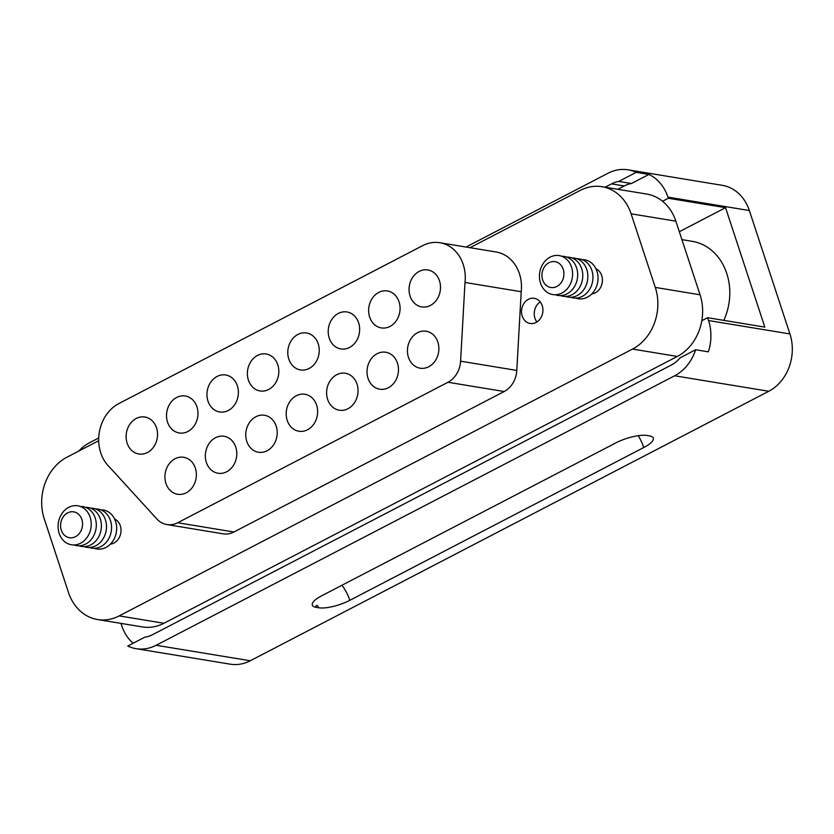<?xml version="1.0" encoding="UTF-8"?>
<svg xmlns="http://www.w3.org/2000/svg" width="834" height="834" viewBox="0 0 834 834"><rect width="100%" height="100%" fill="white"/><g stroke="black" fill="none" stroke-linecap="round" stroke-linejoin="round"><path stroke-width="1.25" d="M349.811 600.324A23.415 6.828 -18.2 0 1 318.724 607.778L316.18 607.361A23.415 6.828 -18.2 0 1 312.312 605.13A23.415 6.828 -18.2 0 1 321.83 595.716L615.805 442.917A23.415 6.828 -18.2 0 1 646.892 435.463L649.436 435.88A23.415 6.828 -18.2 0 1 653.303 438.121A23.415 6.828 -18.2 0 1 643.785 447.524L349.811 600.324A25.76 12.02 -117.5 0 0 341.982 585.249M165.945 483.418A18.734 15.637 -80.7 0 0 177.6 494.26A18.734 15.637 -80.7 0 0 192.664 486.952A18.734 15.637 -80.7 0 0 195.344 468.135A18.734 15.637 -80.7 0 0 183.688 457.293A18.734 15.637 -80.7 0 0 168.624 464.59A18.734 15.637 -80.7 0 0 165.945 483.418M127.133 443.135A18.734 15.637 -80.7 0 0 138.788 453.977A18.734 15.637 -80.7 0 0 153.852 446.68A18.734 15.637 -80.7 0 0 156.531 427.852A18.734 15.637 -80.7 0 0 144.876 417.01A18.734 15.637 -80.7 0 0 129.812 424.318A18.734 15.637 -80.7 0 0 127.133 443.135M167.551 422.129A18.734 15.637 -80.7 0 0 179.206 432.971A18.734 15.637 -80.7 0 0 194.27 425.674A18.734 15.637 -80.7 0 0 196.949 406.846A18.734 15.637 -80.7 0 0 185.294 396.004A18.734 15.637 -80.7 0 0 170.23 403.302A18.734 15.637 -80.7 0 0 167.551 422.129M207.979 401.123A18.734 15.637 -80.7 0 0 219.634 411.965A18.734 15.637 -80.7 0 0 234.698 404.657A18.734 15.637 -80.7 0 0 237.367 385.84A18.734 15.637 -80.7 0 0 225.712 374.998A18.734 15.637 -80.7 0 0 210.658 382.295A18.734 15.637 -80.7 0 0 207.979 401.123M248.396 380.106A18.734 15.637 -80.7 0 0 260.052 390.948A18.734 15.637 -80.7 0 0 275.116 383.65A18.734 15.637 -80.7 0 0 277.795 364.823A18.734 15.637 -80.7 0 0 266.14 353.981A18.734 15.637 -80.7 0 0 251.076 361.289A18.734 15.637 -80.7 0 0 248.396 380.106M288.814 359.1A18.734 15.637 -80.7 0 0 300.469 369.942A18.734 15.637 -80.7 0 0 315.533 362.644A18.734 15.637 -80.7 0 0 318.213 343.817A18.734 15.637 -80.7 0 0 306.558 332.974A18.734 15.637 -80.7 0 0 291.493 340.272A18.734 15.637 -80.7 0 0 288.814 359.1M329.232 338.093A18.734 15.637 -80.7 0 0 340.887 348.935A18.734 15.637 -80.7 0 0 355.951 341.627A18.734 15.637 -80.7 0 0 358.63 322.81A18.734 15.637 -80.7 0 0 346.975 311.968A18.734 15.637 -80.7 0 0 331.911 319.266A18.734 15.637 -80.7 0 0 329.232 338.093M369.66 317.076A18.734 15.637 -80.7 0 0 381.315 327.918A18.734 15.637 -80.7 0 0 396.379 320.621A18.734 15.637 -80.7 0 0 399.059 301.804A18.734 15.637 -80.7 0 0 387.403 290.951A18.734 15.637 -80.7 0 0 372.339 298.259A18.734 15.637 -80.7 0 0 369.66 317.076M410.078 296.07A18.734 15.637 -80.7 0 0 421.733 306.912A18.734 15.637 -80.7 0 0 436.797 299.614A18.734 15.637 -80.7 0 0 439.476 280.787A18.734 15.637 -80.7 0 0 427.821 269.945A18.734 15.637 -80.7 0 0 412.757 277.242A18.734 15.637 -80.7 0 0 410.078 296.07M408.472 357.359A18.734 15.637 -80.7 0 0 420.127 368.201A18.734 15.637 -80.7 0 0 435.181 360.893A18.734 15.637 -80.7 0 0 437.86 342.076A18.734 15.637 -80.7 0 0 426.205 331.234A18.734 15.637 -80.7 0 0 411.141 338.531A18.734 15.637 -80.7 0 0 408.472 357.359M368.044 378.365A18.734 15.637 -80.7 0 0 379.699 389.207A18.734 15.637 -80.7 0 0 394.763 381.909A18.734 15.637 -80.7 0 0 397.443 363.082A18.734 15.637 -80.7 0 0 385.788 352.24A18.734 15.637 -80.7 0 0 370.723 359.537A18.734 15.637 -80.7 0 0 368.044 378.365M327.626 399.371A18.734 15.637 -80.7 0 0 339.282 410.213A18.734 15.637 -80.7 0 0 354.346 402.916A18.734 15.637 -80.7 0 0 357.025 384.099A18.734 15.637 -80.7 0 0 345.37 373.246A18.734 15.637 -80.7 0 0 330.306 380.554A18.734 15.637 -80.7 0 0 327.626 399.371M287.209 420.388A18.734 15.637 -80.7 0 0 298.864 431.23A18.734 15.637 -80.7 0 0 313.928 423.922A18.734 15.637 -80.7 0 0 316.607 405.105A18.734 15.637 -80.7 0 0 304.952 394.263A18.734 15.637 -80.7 0 0 289.888 401.561A18.734 15.637 -80.7 0 0 287.209 420.388M246.781 441.394A18.734 15.637 -80.7 0 0 258.436 452.236A18.734 15.637 -80.7 0 0 273.5 444.939A18.734 15.637 -80.7 0 0 276.179 426.111A18.734 15.637 -80.7 0 0 264.524 415.269A18.734 15.637 -80.7 0 0 249.46 422.567A18.734 15.637 -80.7 0 0 246.781 441.394M206.363 462.401A18.734 15.637 -80.7 0 0 218.018 473.243A18.734 15.637 -80.7 0 0 233.082 465.945A18.734 15.637 -80.7 0 0 235.761 447.128A18.734 15.637 -80.7 0 0 224.106 436.276A18.734 15.637 -80.7 0 0 209.042 443.584A18.734 15.637 -80.7 0 0 206.363 462.401M100.737 452.831A37.467 31.275 -80.7 0 0 109.608 467.186L156.917 519.019A23.415 19.547 -80.7 0 0 166.904 524.565A23.415 19.547 -80.7 0 0 177.705 522.741L447.962 382.264A23.415 19.547 -80.7 0 0 460.587 361.185L464.997 282.465A37.467 31.275 -80.7 0 0 439.904 242.736A37.467 31.275 -80.7 0 0 422.619 245.665L118.949 403.51A37.467 31.275 -80.7 0 0 100.737 452.831M522.22 316.096A12.75 10.644 -80.7 0 0 530.153 323.477A12.75 10.644 -80.7 0 0 540.401 318.505A12.75 10.644 -80.7 0 0 542.225 305.692A12.75 10.644 -80.7 0 0 534.292 298.322A12.75 10.644 -80.7 0 0 524.033 303.284A12.75 10.644 -80.7 0 0 522.22 316.096M540.224 301.929A12.75 10.644 -80.7 0 0 534.938 318.192A12.75 10.644 -80.7 0 0 536.929 321.955M110.432 544.112A13.104 10.936 -80.7 0 0 113.956 543.028A13.104 10.936 -80.7 0 0 121.034 530.768A13.104 10.936 -80.7 0 0 114.571 518.946M591.806 293.902A13.104 10.936 -80.7 0 0 595.33 292.817A13.104 10.936 -80.7 0 0 602.409 280.558A13.104 10.936 -80.7 0 0 595.945 268.736M681.931 239.639L692.272 241.339A55.43 46.277 99.3 0 1 723.787 320.36M464.997 282.465L521.208 291.723A37.467 31.275 -80.7 0 0 496.115 251.993L439.904 242.736M166.904 524.565L223.116 533.823A23.415 19.547 -80.7 0 0 233.916 531.998L504.174 391.521A23.415 19.547 -80.7 0 0 516.799 370.432L521.208 291.723M98.693 440.706L67.012 457.178A46.829 39.094 -80.7 0 0 44.254 518.831L68.461 592.442A46.829 39.094 -80.7 0 0 97.599 619.547L142.364 626.918A46.829 39.094 -80.7 0 0 163.964 623.269L677.302 356.441A46.829 39.094 -80.7 0 0 701.811 320.704A46.829 39.094 -80.7 0 0 700.06 294.788L675.853 221.177A46.829 39.094 -80.7 0 0 662.55 201.265L668.326 198.263L667.951 197.137A43.556 36.362 -80.7 0 0 648.925 174.442L636.206 172.346A43.556 36.362 -80.7 0 0 628.138 169.834A43.556 36.362 -80.7 0 0 608.049 173.232L466.039 247.041M98.714 437.975L89.561 442.729A43.556 36.362 -80.7 0 0 78.782 451.058M701.811 320.704L707.597 317.702L764.83 327.116L725.559 207.687L679.324 231.716M695.65 349.738A43.556 36.362 -80.7 0 1 674.643 375.78L156.156 645.276A43.556 36.362 -80.7 0 1 136.078 648.675A43.556 36.362 -80.7 0 1 127.769 646.048L144.814 637.186A31.848 26.584 -80.7 0 0 152.664 634.632L671.151 365.136A31.848 26.584 -80.7 0 0 680.106 357.817L695.65 349.738L708.368 351.833A43.556 36.362 -80.7 0 0 708.525 320.537L707.597 317.702M136.078 648.675L230.184 664.166A43.556 36.362 -80.7 0 0 250.273 660.768L768.76 391.271A43.556 36.362 -80.7 0 0 789.923 333.934L749.349 210.533A43.556 36.362 -80.7 0 0 722.254 185.325L628.138 169.834M120.982 623.394L121.691 625.563A43.556 36.362 -80.7 0 0 133.117 643.264M97.599 619.547A46.829 39.094 -80.7 0 0 119.199 615.888L632.537 349.071A46.829 39.094 -80.7 0 0 655.295 287.417L631.088 213.806A46.829 39.094 -80.7 0 0 601.95 186.691A46.829 39.094 -80.7 0 0 580.349 190.35L470.022 247.698M662.55 201.265A46.829 39.094 -80.7 0 0 646.715 194.061L601.95 186.691M668.326 198.263L725.559 207.687M636.206 172.346L618.745 181.416A31.848 26.584 -80.7 0 0 611.551 183.866L605.109 187.212M648.925 174.442L631.463 183.511L618.745 181.416M631.463 183.511A31.848 26.584 -80.7 0 0 624.27 185.961L611.551 183.866M624.27 185.961L617.827 189.308M582.08 259.614A19.745 16.492 99.3 0 1 597.822 274.959A19.745 16.492 99.3 0 1 587.355 297.217A19.745 16.492 99.3 0 1 575.741 298.103M549.022 262.679A13.104 10.936 99.3 0 1 563.211 269.236A13.104 10.936 99.3 0 1 556.851 286.479A13.104 10.936 99.3 0 1 542.653 279.922A13.104 10.936 99.3 0 1 549.022 262.679M550.117 257.143A19.745 16.492 99.3 0 1 571.519 267.036A19.745 16.492 99.3 0 1 561.918 293.036A19.745 16.492 99.3 0 1 540.526 283.143A19.745 16.492 99.3 0 1 550.117 257.143M561.73 256.257A19.745 16.492 99.3 0 1 577.472 271.613A19.745 16.492 99.3 0 1 567.005 293.87A19.745 16.492 99.3 0 1 555.392 294.756M566.818 257.101A19.745 16.492 99.3 0 1 582.559 272.447A19.745 16.492 99.3 0 1 572.093 294.704A19.745 16.492 99.3 0 1 560.479 295.59M571.905 257.935A19.745 16.492 99.3 0 1 587.647 273.291A19.745 16.492 99.3 0 1 577.18 295.549A19.745 16.492 99.3 0 1 565.567 296.424M576.992 258.769A19.745 16.492 99.3 0 1 592.734 274.125A19.745 16.492 99.3 0 1 582.268 296.383A19.745 16.492 99.3 0 1 570.654 297.269M94.367 548.313A19.745 16.492 -80.7 0 0 105.981 547.427A19.745 16.492 -80.7 0 0 116.447 525.17A19.745 16.492 -80.7 0 0 100.705 509.814M75.477 536.689A13.104 10.936 -80.7 0 0 81.847 519.446A13.104 10.936 -80.7 0 0 67.648 512.889A13.104 10.936 -80.7 0 0 61.289 530.132A13.104 10.936 -80.7 0 0 75.477 536.689M80.544 543.236A19.745 16.492 -80.7 0 0 90.145 517.236A19.745 16.492 -80.7 0 0 68.742 507.353A19.745 16.492 -80.7 0 0 59.151 533.353A19.745 16.492 -80.7 0 0 80.544 543.236M74.017 544.956A19.745 16.492 -80.7 0 0 85.631 544.081A19.745 16.492 -80.7 0 0 96.098 521.823A19.745 16.492 -80.7 0 0 80.356 506.467M79.105 545.801A19.745 16.492 -80.7 0 0 90.718 544.915A19.745 16.492 -80.7 0 0 101.185 522.657A19.745 16.492 -80.7 0 0 85.443 507.301M84.192 546.635A19.745 16.492 -80.7 0 0 95.806 545.749A19.745 16.492 -80.7 0 0 106.272 523.491A19.745 16.492 -80.7 0 0 90.531 508.146M89.28 547.469A19.745 16.492 -80.7 0 0 100.893 546.593A19.745 16.492 -80.7 0 0 111.36 524.336A19.745 16.492 -80.7 0 0 95.618 508.98M316.18 607.361A2.346 1.095 -117.5 0 1 316.753 605.442A2.346 1.095 -117.5 0 1 318.724 607.778M638.166 435.682A25.76 12.02 -117.5 0 1 643.785 447.524M460.587 361.185L516.799 370.432M447.962 382.264L504.174 391.521M177.705 522.741L233.916 531.998M674.643 375.78L768.76 391.271M708.525 320.537L789.923 333.934M156.156 645.276L250.273 660.768M119.199 615.888L163.964 623.269M632.537 349.071L677.302 356.441M655.295 287.417L700.06 294.788M631.088 213.806L675.853 221.177M667.951 197.137L749.349 210.533"/></g></svg>

